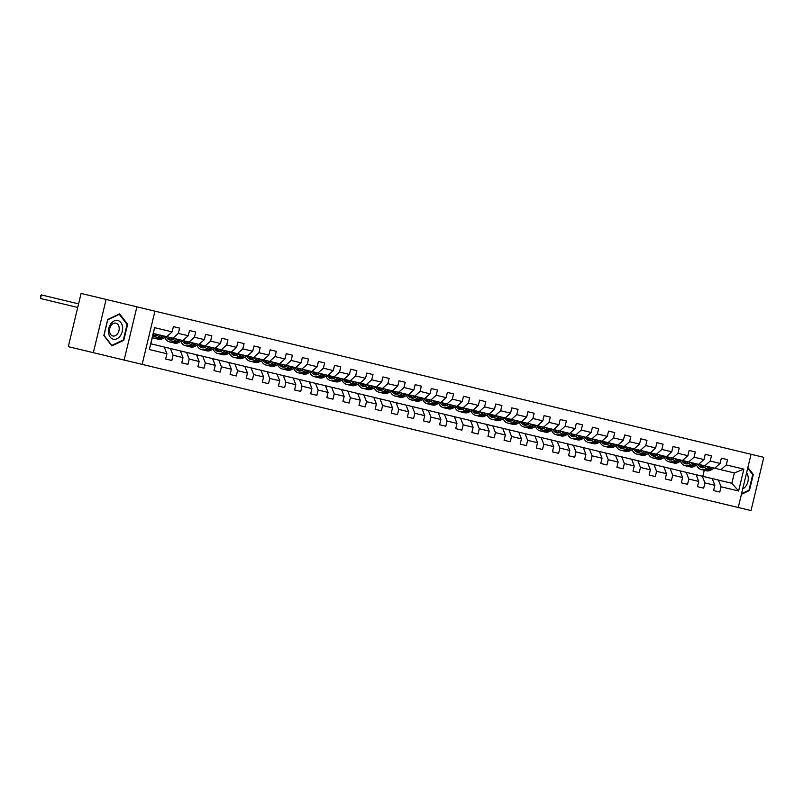 <?xml version="1.0" encoding="UTF-8"?>
<svg xmlns="http://www.w3.org/2000/svg" width="804" height="804" viewBox="0 0 804 804"><rect width="100%" height="100%" fill="white"/><g stroke="black" fill="none" stroke-linecap="round" stroke-linejoin="round"><path stroke-width="1.21" d="M738.253 507.505L751.016 510.57L763.8 457.335L751.036 454.27L738.253 507.505L142.147 364.393L154.931 311.158L751.036 454.27M124.128 360.061L136.911 306.837L106.118 299.44L93.344 352.675L142.147 364.393M93.344 352.675L68.31 346.665L81.093 293.43L106.118 299.44M721.359 458.179L727.56 459.667L721.359 458.179L720.103 463.426L710.183 461.054L711.439 455.798L705.239 454.31L703.982 459.556L694.063 457.185L695.329 451.928L689.128 450.441L687.862 455.687L677.943 453.315L679.209 448.059L673.008 446.572L671.752 451.818L661.833 449.446L663.089 444.19L656.898 442.702L655.632 447.949L645.712 445.577L646.979 440.321L640.778 438.833L639.512 444.079L629.602 441.708L630.859 436.451L624.658 434.964L623.401 440.21L613.482 437.838L614.738 432.582L608.548 431.095L607.281 436.341L597.362 433.969L598.628 428.713L592.427 427.225L591.171 432.472L581.252 430.1L582.508 424.844L576.307 423.356L575.051 428.602L565.132 426.231L566.388 420.974L560.197 419.487L558.931 424.733L549.011 422.361L550.278 417.105L544.077 415.618L542.821 420.864L532.901 418.492L534.157 413.236L527.957 411.748L526.7 416.995L516.781 414.623L518.047 409.367L511.846 407.879L510.58 413.125L500.671 410.754L501.927 405.497L495.726 404.01L494.47 409.256L484.551 406.884L485.807 401.628L479.616 400.141L478.35 405.387L468.43 403.015L469.697 397.759L463.496 396.271L462.23 401.518L452.32 399.146L453.577 393.89L447.376 392.402L446.119 397.648L436.2 395.277L437.456 390.02L431.266 388.533L429.999 393.779L420.08 391.407L421.346 386.151L415.145 384.664L413.889 389.91L403.97 387.538L405.226 382.282L399.025 380.794L397.769 386.041L387.85 383.669L389.116 378.413L382.915 376.925L381.649 382.171L371.729 379.8L372.996 374.543L366.795 373.056L365.539 378.302L355.619 375.93L356.875 370.674L350.675 369.187L349.418 374.433L339.499 372.061L340.765 366.805L334.564 365.317L333.298 370.564L323.389 368.192L324.645 362.936L318.444 361.448L317.188 366.704L307.269 364.323L308.525 359.066L302.334 357.579L301.068 362.835L291.148 360.453L292.415 355.197L286.214 353.71L284.948 358.966L275.038 356.584L276.295 351.328L270.094 349.84L268.837 355.097L258.918 352.715L260.174 347.459L253.984 345.971L252.717 351.227L242.798 348.846L244.064 343.589L237.863 342.102L236.607 347.358L226.688 344.976L227.944 339.72L221.743 338.233L220.487 343.489L210.568 341.107L211.834 335.851L205.633 334.363L204.367 339.62L194.447 337.238L195.714 331.982L189.513 330.494L188.257 335.75L178.337 333.369L179.593 328.112L173.393 326.625L172.136 331.881L154.569 327.66L149.323 349.529L150.83 343.8L731.851 483.294L734.343 472.933L153.323 333.449L154.569 327.66M727.56 459.667L726.293 464.923L743.861 469.134L738.615 491.003L721.047 486.782L719.791 492.038L713.59 490.551L719.791 492.038M149.323 349.529L166.89 353.74L165.624 358.996L171.825 360.483L173.081 355.227L183 357.609L181.744 362.865L187.945 364.353L189.201 359.097L199.121 361.478L197.864 366.735L204.055 368.222L205.321 362.966L215.241 365.348L213.975 370.604L220.175 372.091L221.432 366.835L231.351 369.217L230.095 374.473L236.296 375.96L237.552 370.704L247.471 373.086L246.205 378.342L252.406 379.83L253.672 374.574L263.581 376.955L262.325 382.212L268.526 383.699L269.782 378.443L279.702 380.825L278.445 386.081L284.636 387.568L285.902 382.312L295.822 384.694L294.555 389.95L300.756 391.437L302.023 386.181L311.932 388.563L310.676 393.819L316.876 395.307L318.133 390.051L328.052 392.432L326.796 397.689L332.987 399.176L334.253 393.92L344.172 396.302L342.906 401.558L349.107 403.045L350.363 397.789L360.282 400.171L359.026 405.427L365.227 406.914L366.483 401.658L376.403 404.04L375.136 409.296L381.337 410.784L382.603 405.528L392.523 407.909L391.257 413.166L397.457 414.653L398.714 409.397L408.633 411.779L407.377 417.035L413.578 418.522L414.834 413.266L424.753 415.648L423.487 420.904L429.688 422.391L430.954 417.135L440.863 419.517L439.607 424.773L445.808 426.261L447.064 421.005L456.984 423.386L455.727 428.643L461.918 430.13L463.184 424.874L473.104 427.256L471.837 432.512L478.038 433.999L479.305 428.743L489.214 431.125L487.958 436.381L494.158 437.868L495.415 432.612L505.334 434.994L504.078 440.25L510.269 441.738L511.535 436.482L521.454 438.863L520.188 444.12L526.389 445.607L527.645 440.351L537.564 442.733L536.308 447.989L542.509 449.476L543.765 444.22L553.685 446.602L552.418 451.858L558.619 453.345L559.885 448.089L569.805 450.471L568.539 455.727L574.739 457.215L575.996 451.959L585.915 454.34L584.659 459.597L590.86 461.084L592.116 455.828L602.035 458.21L600.769 463.466L606.97 464.953L608.236 459.697L618.145 462.079L616.889 467.335L623.09 468.822L624.346 463.566L634.266 465.948L633.009 471.204L639.2 472.692L640.466 467.436L650.386 469.817L649.119 475.074L655.32 476.561L656.577 471.305L666.496 473.687L665.24 478.943L671.44 480.43L672.697 475.174L682.616 477.556L681.36 482.812L687.551 484.299L688.817 479.043L698.736 481.425L697.47 486.681L703.671 488.169L704.927 482.913L714.846 485.294L713.59 490.551M714.716 468.219L720.103 463.426M704.796 465.838L710.183 461.054M714.846 485.294L712.223 478.581M704.927 482.913L702.304 476.199M698.596 464.35L703.982 459.556M688.676 461.968L694.063 457.185M698.736 481.425L696.113 474.712M688.817 479.043L686.194 472.33M682.475 460.481L687.862 455.687M672.566 458.099L677.943 453.315M682.616 477.556L679.993 470.842M672.697 475.174L670.074 468.461M666.365 456.612L671.752 451.818M656.446 454.23L661.833 449.446M666.496 473.687L663.873 466.973M656.577 471.305L653.953 464.591M650.245 452.742L655.632 447.949M640.326 450.361L645.712 445.577M650.386 469.817L647.763 463.104M640.466 467.436L637.843 460.722M634.125 448.873L639.512 444.079M624.216 446.491L629.602 441.708M634.266 465.948L631.642 459.235M624.346 463.566L621.723 456.853M618.015 445.004L623.401 440.21M608.095 442.622L613.482 437.838M618.145 462.079L615.522 455.365M608.236 459.697L605.613 452.984M601.894 441.135L607.281 436.341M591.975 438.753L597.362 433.969M602.035 458.21L599.412 451.496M592.116 455.828L589.493 449.114M585.784 437.265L591.171 432.472M575.865 434.884L581.252 430.1M585.915 454.34L583.292 447.627M575.996 451.959L573.373 445.245M569.664 433.396L575.051 428.602M559.745 431.014L565.132 426.231M569.805 450.471L567.182 443.758M559.885 448.089L557.262 441.376M553.544 429.527L558.931 424.733M543.625 427.145L549.011 422.361M553.685 446.602L551.062 439.888M543.765 444.22L541.142 437.507M537.434 425.658L542.821 420.864M527.514 423.276L532.901 418.492M537.564 442.733L534.941 436.019M527.645 440.351L525.022 433.637M521.314 421.788L526.7 416.995M511.394 419.407L516.781 414.623M521.454 438.863L518.831 432.15M511.535 436.482L508.912 429.768M505.193 417.919L510.58 413.125M495.284 415.537L500.671 410.754M505.334 434.994L502.711 428.281M495.415 432.612L492.792 425.899M489.083 414.05L494.47 409.256M479.164 411.668L484.551 406.884M489.214 431.125L486.591 424.411M479.305 428.743L476.671 422.03M472.963 410.181L478.35 405.387M463.044 407.799L468.43 403.015M473.104 427.256L470.481 420.542M463.184 424.874L460.561 418.16M456.853 406.311L462.23 401.518M446.934 403.93L452.32 399.146M456.984 423.386L454.361 416.673M447.064 421.005L444.441 414.291M440.733 402.442L446.119 397.648M430.813 400.06L436.2 395.277M440.863 419.517L438.24 412.804M430.954 417.135L428.331 410.422M424.612 398.573L429.999 393.779M414.693 396.191L420.08 391.407M424.753 415.648L422.13 408.934M414.834 413.266L412.211 406.553M408.502 394.704L413.889 389.91M398.583 392.322L403.97 387.538M408.633 411.779L406.01 405.065M398.714 409.397L396.091 402.683M392.382 390.834L397.769 386.041M382.463 388.453L387.85 383.669M392.523 407.909L389.9 401.196M382.603 405.528L379.98 398.814M376.262 386.965L381.649 382.171M366.343 384.583L371.729 379.8M376.403 404.04L373.78 397.327M366.483 401.658L363.86 394.945M360.152 383.096L365.539 378.302M350.232 380.714L355.619 375.93M360.282 400.171L357.659 393.457M350.363 397.789L347.74 391.076M344.032 379.227L349.418 374.433M334.112 376.845L339.499 372.061M344.172 396.302L341.549 389.588M334.253 393.92L331.63 387.206M327.911 375.357L333.298 370.564M318.002 372.976L323.389 368.192M328.052 392.432L325.429 385.719M318.133 390.051L315.51 383.337M311.801 371.488L317.188 366.704M301.882 369.106L307.269 364.323M311.932 388.563L309.309 381.85M302.023 386.181L299.4 379.468M295.681 367.619L301.068 362.835M285.762 365.247L291.148 360.453M295.822 384.694L293.199 377.981M285.902 382.312L283.279 375.599M279.571 363.75L284.948 358.966M269.652 361.378L275.038 356.584M279.702 380.825L277.078 374.111M269.782 378.443L267.159 371.729M263.451 359.88L268.837 355.097M253.531 357.509L258.918 352.715M263.581 376.955L260.958 370.242M253.672 374.574L251.049 367.86M247.33 356.011L252.717 351.227M237.411 353.639L242.798 348.846M247.471 373.086L244.848 366.373M237.552 370.704L234.929 363.991M231.22 352.142L236.607 347.358M221.301 349.77L226.688 344.976M231.351 369.217L228.728 362.503M221.432 366.835L218.809 360.122M215.1 348.273L220.487 343.489M205.181 345.901L210.568 341.107M215.241 365.348L212.618 358.634M205.321 362.966L202.698 356.252M198.98 344.403L204.367 339.62M189.071 342.032L194.447 337.238M199.121 361.478L196.498 354.765M189.201 359.097L186.578 352.383M182.87 340.534L188.257 335.75M172.95 338.162L178.337 333.369M183 357.609L180.377 350.896M173.081 355.227L170.458 348.514M166.75 336.665L172.136 331.881M166.89 353.74L164.267 347.026M136.911 306.837L154.931 311.158M153.323 333.449L150.83 343.8M702.817 476.32L704.274 470.28M704.997 467.255L705.309 465.968M738.615 491.003L731.851 483.294M734.343 472.933L743.861 469.134M720.907 469.707L726.293 464.923M721.047 486.782L718.424 480.068M173.393 326.625L179.593 328.112M171.825 360.483L165.624 358.996M187.945 364.353L181.744 362.865M189.513 330.494L195.714 331.982M204.055 368.222L197.864 366.735M205.633 334.363L211.834 335.851M220.175 372.091L213.975 370.604M221.743 338.233L227.944 339.72M236.296 375.96L230.095 374.473M237.863 342.102L244.064 343.589M252.406 379.83L246.205 378.342M253.984 345.971L260.174 347.459M268.526 383.699L262.325 382.212M270.094 349.84L276.295 351.328M284.636 387.568L278.445 386.081M286.214 353.71L292.415 355.197M300.756 391.437L294.555 389.95M302.334 357.579L308.525 359.066M316.876 395.307L310.676 393.819M318.444 361.448L324.645 362.936M332.987 399.176L326.796 397.689M334.564 365.317L340.765 366.805M349.107 403.045L342.906 401.558M350.675 369.187L356.875 370.674M365.227 406.914L359.026 405.427M366.795 373.056L372.996 374.543M381.337 410.784L375.136 409.296M382.915 376.925L389.116 378.413M397.457 414.653L391.257 413.166M399.025 380.794L405.226 382.282M413.578 418.522L407.377 417.035M415.145 384.664L421.346 386.151M429.688 422.391L423.487 420.904M431.266 388.533L437.456 390.02M445.808 426.261L439.607 424.773M447.376 392.402L453.577 393.89M461.918 430.13L455.727 428.643M463.496 396.271L469.697 397.759M478.038 433.999L471.837 432.512M479.616 400.141L485.807 401.628M494.158 437.868L487.958 436.381M495.726 404.01L501.927 405.497M510.269 441.738L504.078 440.25M511.846 407.879L518.047 409.367M526.389 445.607L520.188 444.12M527.957 411.748L534.157 413.236M542.509 449.476L536.308 447.989M544.077 415.618L550.278 417.105M558.619 453.345L552.418 451.858M560.197 419.487L566.388 420.974M574.739 457.215L568.539 455.727M576.307 423.356L582.508 424.844M590.86 461.084L584.659 459.597M592.427 427.225L598.628 428.713M606.97 464.953L600.769 463.466M608.548 431.095L614.738 432.582M623.09 468.822L616.889 467.335M624.658 434.964L630.859 436.451M639.2 472.692L633.009 471.204M640.778 438.833L646.979 440.321M655.32 476.561L649.119 475.074M656.898 442.702L663.089 444.19M671.44 480.43L665.24 478.943M673.008 446.572L679.209 448.059M687.551 484.299L681.36 482.812M689.128 450.441L695.329 451.928M703.671 488.169L697.47 486.681M705.239 454.31L711.439 455.798M111.897 345.931L123.786 340.313L127.635 324.283L119.595 313.872L107.696 319.489L103.857 335.519L111.897 345.931M741.419 494.309L749.439 490.52L753.288 474.481L747.871 467.466M126.821 324.082L127.635 324.283M122.972 340.112L123.786 340.313M752.474 474.29L753.288 474.481M748.624 490.319L749.439 490.52M158.75 334.745L157.514 335.459A9.397 6.543 103.5 0 1 153.664 336.112A9.397 6.543 103.5 0 1 152.76 335.791M161.122 335.318L157.855 337.188A11.316 7.879 103.5 0 1 153.222 337.981A11.316 7.879 103.5 0 1 152.308 337.68M169.131 334.554A3.919 2.724 103.5 0 1 168.036 335.559L167.946 335.61M166.287 336.554L163.021 338.434A11.316 7.879 103.5 0 1 158.378 339.228L156.418 338.755A11.316 7.879 -76.5 0 0 161.051 337.961L164.317 336.082M156.438 335.951A9.397 6.543 103.5 0 1 155.092 333.871M163.081 335.791L159.815 337.66A11.316 7.879 103.5 0 1 155.182 338.454L153.222 337.981M152.971 334.886A9.397 6.543 -76.5 0 0 154.669 336.243M78.591 303.862L41.336 294.917L40.471 298.515L77.727 307.46M155.805 338.564A11.316 7.879 -76.5 0 0 156.418 338.755M155.343 336.203A9.397 6.543 103.5 0 1 153.262 333.69M40.471 298.515L40.542 295.872L41.336 294.917M120.238 335.921A9.618 6.904 103.5 0 0 120.851 322.565A9.618 6.904 103.5 0 0 110.851 323.781A9.618 6.904 103.5 0 0 110.238 337.147A9.618 6.904 103.5 0 0 120.238 335.921M117.575 333.73A6.583 4.723 103.5 0 0 115.897 323.168A6.583 4.723 103.5 0 0 111.143 325.409A6.583 4.723 103.5 0 0 112.821 335.971A6.583 4.723 103.5 0 0 117.575 333.73M104.017 335.298L107.746 319.771L119.273 314.324L127.072 324.404L123.344 339.941L111.816 345.388L103.907 335.278M747.71 468.129L752.725 474.611L748.996 490.149L741.579 493.646M742.715 488.912A9.618 6.904 103.5 0 0 746.574 472.863M174.86 338.615L173.634 339.328A9.397 6.543 103.5 0 1 169.785 339.981A9.397 6.543 103.5 0 1 166.106 336.655M177.232 339.187L173.965 341.057A11.316 7.879 103.5 0 1 169.332 341.851A11.316 7.879 103.5 0 1 164.74 337.449M185.242 338.424A3.919 2.724 103.5 0 1 184.146 339.429L184.066 339.479M182.397 340.424L179.131 342.303A11.316 7.879 103.5 0 1 174.498 343.097L172.538 342.625A11.316 7.879 -76.5 0 0 177.171 341.831L180.438 339.951M172.558 339.821A9.397 6.543 103.5 0 1 171.202 337.74M179.202 339.66L175.935 341.529A11.316 7.879 103.5 0 1 171.292 342.323L169.332 341.851M168.006 336.966A9.397 6.543 -76.5 0 0 170.79 340.112M171.925 342.434A11.316 7.879 -76.5 0 0 172.538 342.625M171.453 340.072A9.397 6.543 103.5 0 1 169.242 337.268M190.98 342.484L189.744 343.197A9.397 6.543 103.5 0 1 185.895 343.851A9.397 6.543 103.5 0 1 182.227 340.524M193.352 343.057L190.086 344.926A11.316 7.879 103.5 0 1 185.453 345.72A11.316 7.879 103.5 0 1 180.85 341.318M201.362 342.293A3.919 2.724 103.5 0 1 200.266 343.298L200.176 343.348M198.518 344.293L195.251 346.172A11.316 7.879 103.5 0 1 190.618 346.966L188.649 346.494A11.316 7.879 -76.5 0 0 193.292 345.7L196.558 343.821M188.669 343.69A9.397 6.543 103.5 0 1 187.322 341.61M195.312 343.529L192.045 345.398A11.316 7.879 103.5 0 1 187.412 346.192L185.453 345.72M184.116 340.836A9.397 6.543 -76.5 0 0 186.91 343.981M188.046 346.303A11.316 7.879 -76.5 0 0 188.649 346.494M187.573 343.941A9.397 6.543 103.5 0 1 185.362 341.137M207.1 346.353L205.864 347.067A9.397 6.543 103.5 0 1 202.015 347.72A9.397 6.543 103.5 0 1 198.347 344.393M209.472 346.926L206.206 348.795A11.316 7.879 103.5 0 1 201.563 349.589A11.316 7.879 103.5 0 1 196.97 345.187M217.472 346.162A3.919 2.724 103.5 0 1 216.387 347.167L216.296 347.217M214.638 348.162L211.372 350.041A11.316 7.879 103.5 0 1 206.728 350.835L204.769 350.363A11.316 7.879 -76.5 0 0 209.402 349.569L212.668 347.69M204.789 347.559A9.397 6.543 103.5 0 1 203.442 345.479M211.432 347.398L208.166 349.268A11.316 7.879 103.5 0 1 203.533 350.062L201.563 349.589M200.236 344.705A9.397 6.543 -76.5 0 0 203.02 347.851M204.156 350.172A11.316 7.879 -76.5 0 0 204.769 350.363M203.683 347.81A9.397 6.543 103.5 0 1 201.472 345.006M223.21 350.222L221.974 350.936A9.397 6.543 103.5 0 1 218.135 351.589A9.397 6.543 103.5 0 1 214.457 348.263M225.582 350.795L222.316 352.665A11.316 7.879 103.5 0 1 217.683 353.458A11.316 7.879 103.5 0 1 213.09 349.057M233.592 350.031A3.919 2.724 103.5 0 1 232.497 351.036L232.406 351.087M230.748 352.031L227.482 353.911A11.316 7.879 103.5 0 1 222.849 354.705L220.889 354.232A11.316 7.879 -76.5 0 0 225.522 353.438L228.788 351.559M220.909 351.428A9.397 6.543 103.5 0 1 219.552 349.348M227.552 351.268L224.276 353.137A11.316 7.879 103.5 0 1 219.643 353.931L217.683 353.458M216.356 348.574A9.397 6.543 -76.5 0 0 219.14 351.72M220.276 354.041A11.316 7.879 -76.5 0 0 220.889 354.232M219.804 351.68A9.397 6.543 103.5 0 1 217.593 348.876M239.331 354.092L238.095 354.805A9.397 6.543 103.5 0 1 234.245 355.458A9.397 6.543 103.5 0 1 230.577 352.132M241.702 354.664L238.436 356.534A11.316 7.879 103.5 0 1 233.803 357.328A11.316 7.879 103.5 0 1 229.2 352.926M249.712 353.901A3.919 2.724 103.5 0 1 248.617 354.906L248.526 354.956M246.868 355.901L243.602 357.78A11.316 7.879 103.5 0 1 238.969 358.574L236.999 358.102A11.316 7.879 -76.5 0 0 241.632 357.308L244.908 355.428M237.019 355.298A9.397 6.543 103.5 0 1 235.672 353.217M243.662 355.137L240.396 357.006A11.316 7.879 103.5 0 1 235.763 357.8L233.803 357.328M232.467 352.443A9.397 6.543 -76.5 0 0 235.26 355.589M236.396 357.911A11.316 7.879 -76.5 0 0 236.999 358.102M235.924 355.549A9.397 6.543 103.5 0 1 233.713 352.745M255.451 357.961L254.215 358.674A9.397 6.543 103.5 0 1 250.366 359.328A9.397 6.543 103.5 0 1 246.697 356.001M257.823 358.534L254.546 360.403A11.316 7.879 103.5 0 1 249.913 361.197A11.316 7.879 103.5 0 1 245.32 356.795M265.822 357.77A3.919 2.724 103.5 0 1 264.737 358.775L264.647 358.825M262.988 359.77L259.712 361.649A11.316 7.879 103.5 0 1 255.079 362.443L253.119 361.971A11.316 7.879 -76.5 0 0 257.752 361.177L261.019 359.298M253.139 359.167A9.397 6.543 103.5 0 1 251.793 357.087M259.782 359.006L256.516 360.875A11.316 7.879 103.5 0 1 251.883 361.669L249.913 361.197M248.587 356.313A9.397 6.543 -76.5 0 0 251.371 359.458M252.506 361.78A11.316 7.879 -76.5 0 0 253.119 361.971M252.034 359.418A9.397 6.543 103.5 0 1 249.823 356.614M271.561 361.83L270.325 362.544A9.397 6.543 103.5 0 1 266.486 363.197A9.397 6.543 103.5 0 1 262.807 359.87M273.933 362.403L270.667 364.272A11.316 7.879 103.5 0 1 266.034 365.066A11.316 7.879 103.5 0 1 261.441 360.664M281.943 361.639A3.919 2.724 103.5 0 1 280.847 362.644L280.757 362.694M279.099 363.639L275.832 365.518A11.316 7.879 103.5 0 1 271.199 366.312L269.239 365.84A11.316 7.879 -76.5 0 0 273.873 365.046L277.139 363.167M269.25 363.036A9.397 6.543 103.5 0 1 267.903 360.956M275.903 362.875L272.626 364.745A11.316 7.879 103.5 0 1 267.993 365.539L266.034 365.066M264.707 360.182A9.397 6.543 -76.5 0 0 267.491 363.328M268.626 365.649A11.316 7.879 -76.5 0 0 269.239 365.84M268.154 363.287A9.397 6.543 103.5 0 1 265.943 360.483M287.681 365.699L286.445 366.413A9.397 6.543 103.5 0 1 282.596 367.066A9.397 6.543 103.5 0 1 278.928 363.74M290.053 366.272L286.787 368.142A11.316 7.879 103.5 0 1 282.154 368.935A11.316 7.879 103.5 0 1 277.551 364.534M298.063 365.508A3.919 2.724 103.5 0 1 296.967 366.513L296.877 366.564M295.219 367.508L291.952 369.388A11.316 7.879 103.5 0 1 287.319 370.182L285.35 369.709A11.316 7.879 -76.5 0 0 289.983 368.915L293.259 367.036M285.37 366.905A9.397 6.543 103.5 0 1 284.023 364.825M292.013 366.745L288.747 368.614A11.316 7.879 103.5 0 1 284.113 369.408L282.154 368.935M280.817 364.051A9.397 6.543 -76.5 0 0 283.611 367.197M284.737 369.518A11.316 7.879 -76.5 0 0 285.35 369.709M284.274 367.157A9.397 6.543 103.5 0 1 282.063 364.353M303.791 369.569L302.565 370.282A9.397 6.543 103.5 0 1 298.716 370.935A9.397 6.543 103.5 0 1 295.048 367.609M306.173 370.141L302.897 372.011A11.316 7.879 103.5 0 1 298.264 372.805A11.316 7.879 103.5 0 1 293.671 368.403M314.173 369.378A3.919 2.724 103.5 0 1 313.078 370.383L312.997 370.433M311.339 371.378L308.063 373.257A11.316 7.879 103.5 0 1 303.43 374.051L301.47 373.579A11.316 7.879 -76.5 0 0 306.103 372.785L309.369 370.905M301.49 370.775A9.397 6.543 103.5 0 1 300.143 368.694M308.133 370.614L304.867 372.483A11.316 7.879 103.5 0 1 300.234 373.277L298.264 372.805M296.937 367.92A9.397 6.543 -76.5 0 0 299.721 371.066M300.857 373.388A11.316 7.879 -76.5 0 0 301.47 373.579M300.384 371.026A9.397 6.543 103.5 0 1 298.173 368.222M319.912 373.438L318.675 374.151A9.397 6.543 103.5 0 1 314.836 374.805A9.397 6.543 103.5 0 1 311.158 371.478M322.283 374.011L319.017 375.88A11.316 7.879 103.5 0 1 314.384 376.674A11.316 7.879 103.5 0 1 309.781 372.272M330.293 373.247A3.919 2.724 103.5 0 1 329.198 374.252L329.107 374.302M327.449 375.247L324.183 377.126A11.316 7.879 103.5 0 1 319.55 377.92L317.59 377.448A11.316 7.879 -76.5 0 0 322.223 376.654L325.489 374.775M317.6 374.644A9.397 6.543 103.5 0 1 316.253 372.564M324.243 374.483L320.977 376.352A11.316 7.879 103.5 0 1 316.344 377.146L314.384 376.674M313.047 371.79A9.397 6.543 -76.5 0 0 315.841 374.935M316.977 377.257A11.316 7.879 -76.5 0 0 317.59 377.448M316.505 374.895A9.397 6.543 103.5 0 1 314.294 372.091M336.032 377.307L334.796 378.021A9.397 6.543 103.5 0 1 330.946 378.674A9.397 6.543 103.5 0 1 327.278 375.347M338.404 377.88L335.137 379.749A11.316 7.879 103.5 0 1 330.494 380.543A11.316 7.879 103.5 0 1 325.901 376.141M346.403 377.116A3.919 2.724 103.5 0 1 345.318 378.121L345.228 378.171M343.569 379.116L340.303 380.995A11.316 7.879 103.5 0 1 335.66 381.789L333.7 381.317A11.316 7.879 -76.5 0 0 338.333 380.523L341.599 378.644M333.72 378.513A9.397 6.543 103.5 0 1 332.374 376.433M340.363 378.352L337.097 380.222A11.316 7.879 103.5 0 1 332.464 381.016L330.494 380.543M329.168 375.659A9.397 6.543 -76.5 0 0 331.951 378.805M333.087 381.126A11.316 7.879 -76.5 0 0 333.7 381.317M332.625 378.764A9.397 6.543 103.5 0 1 330.404 375.96M352.142 381.176L350.916 381.89A9.397 6.543 103.5 0 1 347.067 382.543A9.397 6.543 103.5 0 1 343.388 379.217M354.514 381.749L351.247 383.619A11.316 7.879 103.5 0 1 346.614 384.412A11.316 7.879 103.5 0 1 342.022 380.011M362.524 380.985A3.919 2.724 103.5 0 1 361.428 381.99L361.348 382.041M359.679 382.985L356.413 384.865A11.316 7.879 103.5 0 1 351.78 385.659L349.82 385.186A11.316 7.879 -76.5 0 0 354.453 384.392L357.72 382.513M349.84 382.382A9.397 6.543 103.5 0 1 348.484 380.302M356.484 382.222L353.217 384.091A11.316 7.879 103.5 0 1 348.574 384.885L346.614 384.412M345.288 379.528A9.397 6.543 -76.5 0 0 348.072 382.674M349.207 384.995A11.316 7.879 -76.5 0 0 349.82 385.186M348.735 382.634A9.397 6.543 103.5 0 1 346.524 379.83M368.262 385.046L367.026 385.759A9.397 6.543 103.5 0 1 363.177 386.412A9.397 6.543 103.5 0 1 359.509 383.086M370.634 385.618L367.368 387.488A11.316 7.879 103.5 0 1 362.735 388.282A11.316 7.879 103.5 0 1 358.132 383.88M378.644 384.855A3.919 2.724 103.5 0 1 377.548 385.86L377.458 385.91M375.8 386.855L372.533 388.734A11.316 7.879 103.5 0 1 367.9 389.528L365.931 389.056A11.316 7.879 -76.5 0 0 370.574 388.262L373.84 386.382M365.951 386.252A9.397 6.543 103.5 0 1 364.604 384.171M372.594 386.091L369.327 387.96A11.316 7.879 103.5 0 1 364.694 388.754L362.735 388.282M361.398 383.397A9.397 6.543 -76.5 0 0 364.192 386.543M365.328 388.865A11.316 7.879 -76.5 0 0 365.931 389.056M364.855 386.503A9.397 6.543 103.5 0 1 362.644 383.699M384.382 388.915L383.146 389.628A9.397 6.543 103.5 0 1 379.297 390.282A9.397 6.543 103.5 0 1 375.629 386.955M386.754 389.488L383.488 391.357A11.316 7.879 103.5 0 1 378.845 392.151A11.316 7.879 103.5 0 1 374.252 387.749M394.754 388.724A3.919 2.724 103.5 0 1 393.669 389.729L393.578 389.779M391.92 390.724L388.644 392.603A11.316 7.879 103.5 0 1 384.01 393.397L382.051 392.925A11.316 7.879 -76.5 0 0 386.684 392.131L389.95 390.252M382.071 390.121A9.397 6.543 103.5 0 1 380.724 388.041M388.714 389.96L385.448 391.829A11.316 7.879 103.5 0 1 380.815 392.623L378.845 392.151M377.518 387.267A9.397 6.543 -76.5 0 0 380.302 390.412M381.438 392.734A11.316 7.879 -76.5 0 0 382.051 392.925M380.965 390.372A9.397 6.543 103.5 0 1 378.754 387.568M400.492 392.784L399.256 393.498A9.397 6.543 103.5 0 1 395.417 394.151A9.397 6.543 103.5 0 1 391.739 390.824M402.864 393.357L399.598 395.226A11.316 7.879 103.5 0 1 394.965 396.02A11.316 7.879 103.5 0 1 390.372 391.618M410.874 392.593A3.919 2.724 103.5 0 1 409.779 393.598L409.688 393.648M408.03 394.593L404.764 396.472A11.316 7.879 103.5 0 1 400.131 397.266L398.171 396.794A11.316 7.879 -76.5 0 0 402.804 396L406.07 394.121M398.191 393.99A9.397 6.543 103.5 0 1 396.834 391.91M404.834 393.829L401.558 395.699A11.316 7.879 103.5 0 1 396.925 396.493L394.965 396.02M393.638 391.136A9.397 6.543 -76.5 0 0 396.422 394.282M397.558 396.603A11.316 7.879 -76.5 0 0 398.171 396.794M397.086 394.241A9.397 6.543 103.5 0 1 394.875 391.437M416.613 396.653L415.377 397.367A9.397 6.543 103.5 0 1 411.527 398.02A9.397 6.543 103.5 0 1 407.859 394.694M418.984 397.226L415.718 399.096A11.316 7.879 103.5 0 1 411.085 399.889A11.316 7.879 103.5 0 1 406.482 395.488M426.994 396.462A3.919 2.724 103.5 0 1 425.899 397.467L425.808 397.518M424.15 398.462L420.884 400.342A11.316 7.879 103.5 0 1 416.251 401.136L414.281 400.663A11.316 7.879 -76.5 0 0 418.914 399.869L422.19 397.99M414.301 397.859A9.397 6.543 103.5 0 1 412.954 395.779M420.944 397.699L417.678 399.568A11.316 7.879 103.5 0 1 413.045 400.362L411.085 399.889M409.749 395.005A9.397 6.543 -76.5 0 0 412.542 398.151M413.678 400.472A11.316 7.879 -76.5 0 0 414.281 400.663M413.206 398.111A9.397 6.543 103.5 0 1 410.995 395.307M432.733 400.523L431.497 401.236A9.397 6.543 103.5 0 1 427.648 401.889A9.397 6.543 103.5 0 1 423.979 398.563M435.105 401.095L431.828 402.965A11.316 7.879 103.5 0 1 427.195 403.759A11.316 7.879 103.5 0 1 422.602 399.357M443.104 400.332A3.919 2.724 103.5 0 1 442.019 401.337L441.929 401.387M440.27 402.332L436.994 404.211A11.316 7.879 103.5 0 1 432.361 405.005L430.401 404.533A11.316 7.879 -76.5 0 0 435.034 403.739L438.301 401.859M430.421 401.729A9.397 6.543 103.5 0 1 429.075 399.648M437.064 401.568L433.798 403.437A11.316 7.879 103.5 0 1 429.165 404.231L427.195 403.759M425.869 398.874A9.397 6.543 -76.5 0 0 428.653 402.02M429.788 404.342A11.316 7.879 -76.5 0 0 430.401 404.533M429.316 401.98A9.397 6.543 103.5 0 1 427.105 399.176M448.843 404.392L447.607 405.105A9.397 6.543 103.5 0 1 443.768 405.759A9.397 6.543 103.5 0 1 440.089 402.432M451.215 404.965L447.949 406.834A11.316 7.879 103.5 0 1 443.316 407.628A11.316 7.879 103.5 0 1 438.723 403.226M459.225 404.201A3.919 2.724 103.5 0 1 458.129 405.206L458.039 405.256M456.381 406.201L453.114 408.08A11.316 7.879 103.5 0 1 448.481 408.874L446.521 408.402A11.316 7.879 -76.5 0 0 451.155 407.608L454.421 405.729M446.532 405.598A9.397 6.543 103.5 0 1 445.185 403.518M453.185 405.437L449.908 407.306A11.316 7.879 103.5 0 1 445.275 408.1L443.316 407.628M441.989 402.744A9.397 6.543 -76.5 0 0 444.773 405.889M445.908 408.211A11.316 7.879 -76.5 0 0 446.521 408.402M445.436 405.849A9.397 6.543 103.5 0 1 443.225 403.045M464.963 408.261L463.727 408.975A9.397 6.543 103.5 0 1 459.878 409.628A9.397 6.543 103.5 0 1 456.21 406.301M467.335 408.834L464.069 410.703A11.316 7.879 103.5 0 1 459.436 411.497A11.316 7.879 103.5 0 1 454.833 407.095M475.345 408.07A3.919 2.724 103.5 0 1 474.249 409.075L474.159 409.125M472.501 410.07L469.234 411.949A11.316 7.879 103.5 0 1 464.601 412.743L462.632 412.271A11.316 7.879 -76.5 0 0 467.265 411.477L470.541 409.598M462.652 409.467A9.397 6.543 103.5 0 1 461.305 407.387M469.295 409.306L466.029 411.176A11.316 7.879 103.5 0 1 461.395 411.97L459.436 411.497M458.099 406.613A9.397 6.543 -76.5 0 0 460.893 409.759M462.019 412.08A11.316 7.879 -76.5 0 0 462.632 412.271M461.556 409.718A9.397 6.543 103.5 0 1 459.345 406.914M481.073 412.13L479.847 412.844A9.397 6.543 103.5 0 1 475.998 413.497A9.397 6.543 103.5 0 1 472.33 410.171M483.445 412.703L480.179 414.573A11.316 7.879 103.5 0 1 475.546 415.366A11.316 7.879 103.5 0 1 470.953 410.965M491.455 411.939A3.919 2.724 103.5 0 1 490.36 412.944L490.279 412.995M488.611 413.939L485.345 415.819A11.316 7.879 103.5 0 1 480.712 416.613L478.752 416.14A11.316 7.879 -76.5 0 0 483.385 415.346L486.651 413.467M478.772 413.336A9.397 6.543 103.5 0 1 477.415 411.256M485.415 413.176L482.149 415.045A11.316 7.879 103.5 0 1 477.516 415.839L475.546 415.366M474.219 410.482A9.397 6.543 -76.5 0 0 477.003 413.628M478.139 415.949A11.316 7.879 -76.5 0 0 478.752 416.14M477.666 413.588A9.397 6.543 103.5 0 1 475.455 410.784M497.194 416L495.957 416.713A9.397 6.543 103.5 0 1 492.118 417.366A9.397 6.543 103.5 0 1 488.44 414.04M499.565 416.572L496.299 418.442A11.316 7.879 103.5 0 1 491.666 419.236A11.316 7.879 103.5 0 1 487.063 414.834M507.575 415.809A3.919 2.724 103.5 0 1 506.48 416.814L506.389 416.864M504.731 417.809L501.465 419.688A11.316 7.879 103.5 0 1 496.832 420.482L494.862 420.01A11.316 7.879 -76.5 0 0 499.505 419.216L502.771 417.336M494.882 417.206A9.397 6.543 103.5 0 1 493.535 415.125M501.525 417.045L498.259 418.914A11.316 7.879 103.5 0 1 493.626 419.708L491.666 419.236M490.329 414.351A9.397 6.543 -76.5 0 0 493.123 417.497M494.259 419.819A11.316 7.879 -76.5 0 0 494.862 420.01M493.787 417.457A9.397 6.543 103.5 0 1 491.576 414.653M513.314 419.869L512.078 420.582A9.397 6.543 103.5 0 1 508.228 421.236A9.397 6.543 103.5 0 1 504.56 417.909M515.686 420.442L512.419 422.311A11.316 7.879 103.5 0 1 507.776 423.105A11.316 7.879 103.5 0 1 503.183 418.703M523.685 419.678A3.919 2.724 103.5 0 1 522.6 420.683L522.51 420.733M520.851 421.678L517.585 423.557A11.316 7.879 103.5 0 1 512.942 424.351L510.982 423.879A11.316 7.879 -76.5 0 0 515.615 423.085L518.881 421.206M511.002 421.075A9.397 6.543 103.5 0 1 509.656 418.995M517.645 420.914L514.379 422.783A11.316 7.879 103.5 0 1 509.746 423.577L507.776 423.105M506.45 418.221A9.397 6.543 -76.5 0 0 509.233 421.366M510.369 423.688A11.316 7.879 -76.5 0 0 510.982 423.879M509.907 421.326A9.397 6.543 103.5 0 1 507.686 418.522M529.424 423.738L528.198 424.452A9.397 6.543 103.5 0 1 524.349 425.105A9.397 6.543 103.5 0 1 520.67 421.778M531.796 424.311L528.529 426.18A11.316 7.879 103.5 0 1 523.896 426.974A11.316 7.879 103.5 0 1 519.304 422.572M539.806 423.547A3.919 2.724 103.5 0 1 538.71 424.552L538.62 424.602M536.961 425.547L533.695 427.426A11.316 7.879 103.5 0 1 529.062 428.22L527.102 427.748A11.316 7.879 -76.5 0 0 531.735 426.954L535.002 425.075M527.122 424.944A9.397 6.543 103.5 0 1 525.766 422.864M533.766 424.783L530.499 426.653A11.316 7.879 103.5 0 1 525.856 427.447L523.896 426.974M522.57 422.09A9.397 6.543 -76.5 0 0 525.354 425.236M526.489 427.557A11.316 7.879 -76.5 0 0 527.102 427.748M526.017 425.195A9.397 6.543 103.5 0 1 523.806 422.391M545.544 427.607L544.308 428.321A9.397 6.543 103.5 0 1 540.459 428.974A9.397 6.543 103.5 0 1 536.791 425.648M547.916 428.18L544.65 430.05A11.316 7.879 103.5 0 1 540.017 430.843A11.316 7.879 103.5 0 1 535.414 426.442M555.926 427.416A3.919 2.724 103.5 0 1 554.83 428.421L554.74 428.472M553.082 429.416L549.815 431.296A11.316 7.879 103.5 0 1 545.182 432.09L543.213 431.617A11.316 7.879 -76.5 0 0 547.856 430.823L551.122 428.944M543.233 428.813A9.397 6.543 103.5 0 1 541.886 426.733M549.876 428.653L546.609 430.522A11.316 7.879 103.5 0 1 541.976 431.316L540.017 430.843M538.68 425.959A9.397 6.543 -76.5 0 0 541.474 429.105M542.61 431.426A11.316 7.879 -76.5 0 0 543.213 431.617M542.137 429.065A9.397 6.543 103.5 0 1 539.926 426.261M561.664 431.477L560.428 432.19A9.397 6.543 103.5 0 1 556.579 432.843A9.397 6.543 103.5 0 1 552.911 429.517M564.036 432.049L560.76 433.919A11.316 7.879 103.5 0 1 556.127 434.713A11.316 7.879 103.5 0 1 551.534 430.311M572.036 431.286A3.919 2.724 103.5 0 1 570.951 432.291L570.86 432.341M569.202 433.286L565.926 435.165A11.316 7.879 103.5 0 1 561.292 435.959L559.333 435.487A11.316 7.879 -76.5 0 0 563.966 434.693L567.232 432.813M559.353 432.683A9.397 6.543 103.5 0 1 558.006 430.602M565.996 432.522L562.73 434.391A11.316 7.879 103.5 0 1 558.097 435.185L556.127 434.713M554.8 429.828A9.397 6.543 -76.5 0 0 557.584 432.974M558.72 435.296A11.316 7.879 -76.5 0 0 559.333 435.487M558.247 432.934A9.397 6.543 103.5 0 1 556.036 430.13M577.774 435.346L576.538 436.059A9.397 6.543 103.5 0 1 572.699 436.713A9.397 6.543 103.5 0 1 569.021 433.386M580.146 435.919L576.88 437.788A11.316 7.879 103.5 0 1 572.247 438.582A11.316 7.879 103.5 0 1 567.654 434.18M588.156 435.155A3.919 2.724 103.5 0 1 587.061 436.16L586.97 436.21M585.312 437.155L582.046 439.034A11.316 7.879 103.5 0 1 577.413 439.828L575.453 439.356A11.316 7.879 -76.5 0 0 580.086 438.562L583.352 436.683M575.463 436.552A9.397 6.543 103.5 0 1 574.116 434.472M582.116 436.391L578.84 438.26A11.316 7.879 103.5 0 1 574.207 439.054L572.247 438.582M570.92 433.698A9.397 6.543 -76.5 0 0 573.704 436.843M574.84 439.165A11.316 7.879 -76.5 0 0 575.453 439.356M574.368 436.803A9.397 6.543 103.5 0 1 572.157 433.999M593.895 439.215L592.659 439.929A9.397 6.543 103.5 0 1 588.809 440.582A9.397 6.543 103.5 0 1 585.141 437.255M596.266 439.788L593 441.657A11.316 7.879 103.5 0 1 588.367 442.451A11.316 7.879 103.5 0 1 583.764 438.049M604.276 439.024A3.919 2.724 103.5 0 1 603.181 440.029L603.09 440.079M601.432 441.024L598.166 442.903A11.316 7.879 103.5 0 1 593.533 443.697L591.563 443.225A11.316 7.879 -76.5 0 0 596.196 442.431L599.472 440.552M591.583 440.421A9.397 6.543 103.5 0 1 590.236 438.341M598.226 440.26L594.96 442.13A11.316 7.879 103.5 0 1 590.327 442.924L588.367 442.451M587.031 437.567A9.397 6.543 -76.5 0 0 589.824 440.713M590.95 443.034A11.316 7.879 -76.5 0 0 591.563 443.225M590.488 440.672A9.397 6.543 103.5 0 1 588.277 437.868M610.005 443.084L608.779 443.798A9.397 6.543 103.5 0 1 604.93 444.451A9.397 6.543 103.5 0 1 601.261 441.125M612.387 443.657L609.11 445.527A11.316 7.879 103.5 0 1 604.477 446.32A11.316 7.879 103.5 0 1 599.884 441.919M620.386 442.893A3.919 2.724 103.5 0 1 619.301 443.898L619.211 443.949M617.552 444.893L614.276 446.773A11.316 7.879 103.5 0 1 609.643 447.567L607.683 447.094A11.316 7.879 -76.5 0 0 612.316 446.3L615.583 444.421M607.703 444.29A9.397 6.543 103.5 0 1 606.357 442.21M614.346 444.13L611.08 445.999A11.316 7.879 103.5 0 1 606.447 446.793L604.477 446.32M603.151 441.436A9.397 6.543 -76.5 0 0 605.935 444.582M607.07 446.903A11.316 7.879 -76.5 0 0 607.683 447.094M606.598 444.542A9.397 6.543 103.5 0 1 604.387 441.738M626.125 446.954L624.889 447.667A9.397 6.543 103.5 0 1 621.05 448.32A9.397 6.543 103.5 0 1 617.371 444.994M628.497 447.526L625.231 449.396A11.316 7.879 103.5 0 1 620.598 450.19A11.316 7.879 103.5 0 1 616.005 445.788M636.507 446.763A3.919 2.724 103.5 0 1 635.411 447.768L635.321 447.818M633.663 448.763L630.396 450.642A11.316 7.879 103.5 0 1 625.763 451.436L623.803 450.964A11.316 7.879 -76.5 0 0 628.437 450.17L631.703 448.29M623.814 448.16A9.397 6.543 103.5 0 1 622.467 446.079M630.467 447.999L627.19 449.868A11.316 7.879 103.5 0 1 622.557 450.662L620.598 450.19M619.271 445.305A9.397 6.543 -76.5 0 0 622.055 448.451M623.19 450.773A11.316 7.879 -76.5 0 0 623.803 450.964M622.718 448.411A9.397 6.543 103.5 0 1 620.507 445.607M642.245 450.823L641.009 451.536A9.397 6.543 103.5 0 1 637.16 452.19A9.397 6.543 103.5 0 1 633.492 448.863M644.617 451.396L641.351 453.265A11.316 7.879 103.5 0 1 636.718 454.059A11.316 7.879 103.5 0 1 632.115 449.657M652.627 450.632A3.919 2.724 103.5 0 1 651.531 451.637L651.441 451.687M649.783 452.632L646.516 454.511A11.316 7.879 103.5 0 1 641.883 455.305L639.914 454.833A11.316 7.879 -76.5 0 0 644.547 454.039L647.823 452.16M639.934 452.029A9.397 6.543 103.5 0 1 638.587 449.949M646.577 451.868L643.311 453.737A11.316 7.879 103.5 0 1 638.677 454.531L636.718 454.059M635.381 449.175A9.397 6.543 -76.5 0 0 638.165 452.32M639.301 454.642A11.316 7.879 -76.5 0 0 639.914 454.833M638.838 452.28A9.397 6.543 103.5 0 1 636.627 449.476M658.355 454.692L657.129 455.406A9.397 6.543 103.5 0 1 653.28 456.059A9.397 6.543 103.5 0 1 649.602 452.732M660.727 455.265L657.461 457.134A11.316 7.879 103.5 0 1 652.828 457.928A11.316 7.879 103.5 0 1 648.235 453.526M668.737 454.501A3.919 2.724 103.5 0 1 667.642 455.506L667.561 455.556M665.893 456.501L662.627 458.38A11.316 7.879 103.5 0 1 657.994 459.174L656.034 458.702A11.316 7.879 -76.5 0 0 660.667 457.908L663.933 456.029M656.054 455.898A9.397 6.543 103.5 0 1 654.697 453.818M662.697 455.737L659.431 457.607A11.316 7.879 103.5 0 1 654.788 458.401L652.828 457.928M651.501 453.044A9.397 6.543 -76.5 0 0 654.285 456.19M655.421 458.511A11.316 7.879 -76.5 0 0 656.034 458.702M654.948 456.149A9.397 6.543 103.5 0 1 652.737 453.345M674.476 458.561L673.239 459.275A9.397 6.543 103.5 0 1 669.39 459.928A9.397 6.543 103.5 0 1 665.722 456.602M676.847 459.134L673.581 461.004A11.316 7.879 103.5 0 1 668.948 461.797A11.316 7.879 103.5 0 1 664.345 457.396M684.857 458.37A3.919 2.724 103.5 0 1 683.762 459.375L683.671 459.426M682.013 460.37L678.747 462.25A11.316 7.879 103.5 0 1 674.114 463.044L672.144 462.571A11.316 7.879 -76.5 0 0 676.787 461.777L680.053 459.898M672.164 459.767A9.397 6.543 103.5 0 1 670.817 457.687M678.807 459.607L675.541 461.476A11.316 7.879 103.5 0 1 670.908 462.27L668.948 461.797M667.611 456.913A9.397 6.543 -76.5 0 0 670.405 460.059M671.541 462.38A11.316 7.879 -76.5 0 0 672.144 462.571M671.069 460.019A9.397 6.543 103.5 0 1 668.858 457.215M690.596 462.431L689.36 463.144A9.397 6.543 103.5 0 1 685.51 463.797A9.397 6.543 103.5 0 1 681.842 460.471M692.968 463.003L689.701 464.873A11.316 7.879 103.5 0 1 685.058 465.667A11.316 7.879 103.5 0 1 680.465 461.265M700.967 462.24A3.919 2.724 103.5 0 1 699.882 463.245L699.792 463.295M698.133 464.24L694.867 466.119A11.316 7.879 103.5 0 1 690.224 466.913L688.264 466.441A11.316 7.879 -76.5 0 0 692.897 465.647L696.163 463.767M688.284 463.637A9.397 6.543 103.5 0 1 686.938 461.556M694.927 463.476L691.661 465.345A11.316 7.879 103.5 0 1 687.028 466.139L685.058 465.667M683.732 460.782A9.397 6.543 -76.5 0 0 686.515 463.928M687.651 466.25A11.316 7.879 -76.5 0 0 688.264 466.441M687.179 463.888A9.397 6.543 103.5 0 1 684.968 461.084M706.706 466.3L705.48 467.013A9.397 6.543 103.5 0 1 701.631 467.667A9.397 6.543 103.5 0 1 697.952 464.34M709.078 466.873L705.811 468.742A11.316 7.879 103.5 0 1 701.178 469.536A11.316 7.879 103.5 0 1 696.586 465.134M717.088 466.109A3.919 2.724 103.5 0 1 715.992 467.114L715.902 467.164M714.243 468.109L710.977 469.988A11.316 7.879 103.5 0 1 706.344 470.782L704.384 470.31A11.316 7.879 -76.5 0 0 709.017 469.516L712.284 467.637M704.404 467.496A9.397 6.543 103.5 0 1 703.048 465.426M711.048 467.345L707.781 469.214A11.316 7.879 103.5 0 1 703.138 470.008L701.178 469.536M699.852 464.652A9.397 6.543 -76.5 0 0 702.636 467.797M703.771 470.119A11.316 7.879 -76.5 0 0 704.384 470.31M703.299 467.757A9.397 6.543 103.5 0 1 701.088 464.953M159.815 337.66L157.855 337.188M163.021 338.434L161.051 337.961M175.935 341.529L173.965 341.057M179.131 342.303L177.171 341.831M192.045 345.398L190.086 344.926M195.251 346.172L193.292 345.7M208.166 349.268L206.206 348.795M211.372 350.041L209.402 349.569M224.276 353.137L222.316 352.665M227.482 353.911L225.522 353.438M240.396 357.006L238.436 356.534M243.602 357.78L241.632 357.308M256.516 360.875L254.546 360.403M259.712 361.649L257.752 361.177M272.626 364.745L270.667 364.272M275.832 365.518L273.873 365.046M288.747 368.614L286.787 368.142M291.952 369.388L289.983 368.915M304.867 372.483L302.897 372.011M308.063 373.257L306.103 372.785M320.977 376.352L319.017 375.88M324.183 377.126L322.223 376.654M337.097 380.222L335.137 379.749M340.303 380.995L338.333 380.523M353.217 384.091L351.247 383.619M356.413 384.865L354.453 384.392M369.327 387.96L367.368 387.488M372.533 388.734L370.574 388.262M385.448 391.829L383.488 391.357M388.644 392.603L386.684 392.131M401.558 395.699L399.598 395.226M404.764 396.472L402.804 396M417.678 399.568L415.718 399.096M420.884 400.342L418.914 399.869M433.798 403.437L431.828 402.965M436.994 404.211L435.034 403.739M449.908 407.306L447.949 406.834M453.114 408.08L451.155 407.608M466.029 411.176L464.069 410.703M469.234 411.949L467.265 411.477M482.149 415.045L480.179 414.573M485.345 415.819L483.385 415.346M498.259 418.914L496.299 418.442M501.465 419.688L499.505 419.216M514.379 422.783L512.419 422.311M517.585 423.557L515.615 423.085M530.499 426.653L528.529 426.18M533.695 427.426L531.735 426.954M546.609 430.522L544.65 430.05M549.815 431.296L547.856 430.823M562.73 434.391L560.76 433.919M565.926 435.165L563.966 434.693M578.84 438.26L576.88 437.788M582.046 439.034L580.086 438.562M594.96 442.13L593 441.657M598.166 442.903L596.196 442.431M611.08 445.999L609.11 445.527M614.276 446.773L612.316 446.3M627.19 449.868L625.231 449.396M630.396 450.642L628.437 450.17M643.311 453.737L641.351 453.265M646.516 454.511L644.547 454.039M659.431 457.607L657.461 457.134M662.627 458.38L660.667 457.908M675.541 461.476L673.581 461.004M678.747 462.25L676.787 461.777M691.661 465.345L689.701 464.873M694.867 466.119L692.897 465.647M707.781 469.214L705.811 468.742M710.977 469.988L709.017 469.516"/></g></svg>

